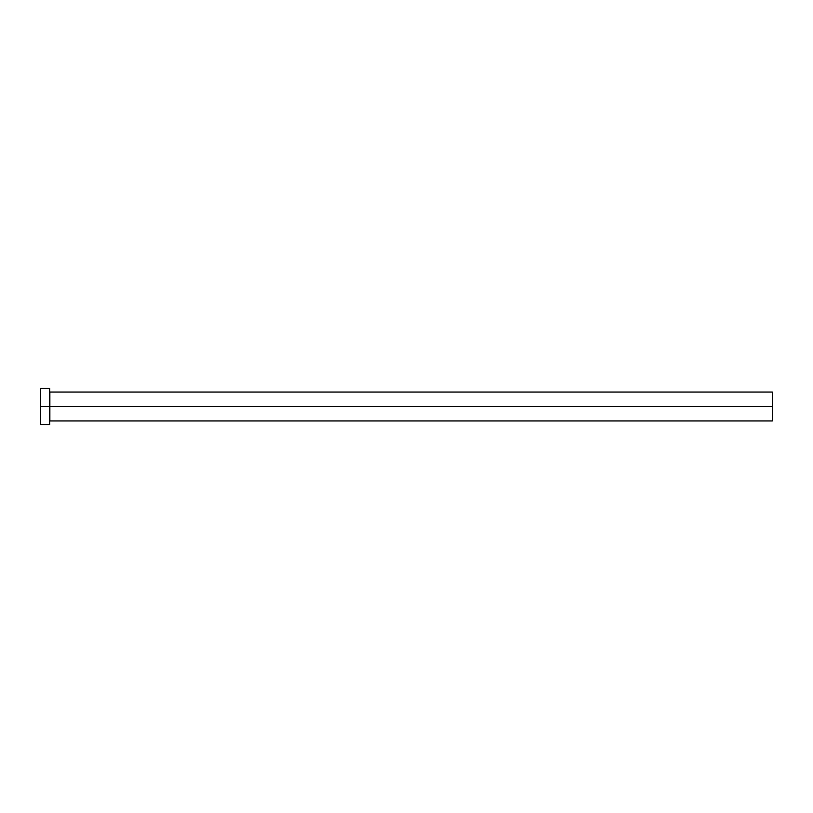 <?xml version="1.0" encoding="UTF-8"?>
<svg xmlns="http://www.w3.org/2000/svg" width="813" height="813" viewBox="0 0 813 813"><rect width="100%" height="100%" fill="white"/><g stroke="black" fill="none" stroke-linecap="round" stroke-linejoin="round"><path stroke-width="1.22" d="M49.684 391.866L49.867 406.5L772.35 406.5L772.35 420.951L772.35 406.5L49.867 406.5L49.867 392.049L49.867 406.5L40.65 406.5L40.65 424.569L49.684 424.569L49.684 388.431L40.65 388.431L40.65 406.5L49.684 406.5L49.684 424.569M49.684 388.777L49.867 420.951L772.35 420.951M40.65 388.777L40.65 424.569M772.35 406.5L772.35 392.049L772.35 406.5M49.867 406.5L49.867 420.951L49.867 406.5M49.867 392.049L772.35 392.049"/></g></svg>
